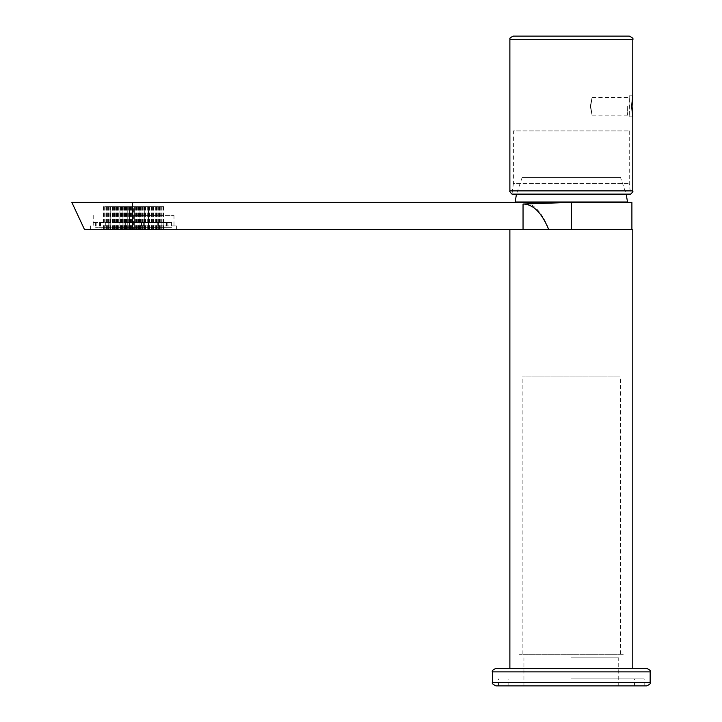 <?xml version="1.0" encoding="UTF-8"?>
<svg xmlns="http://www.w3.org/2000/svg" width="722" height="722" viewBox="0 0 722 722"><rect width="100%" height="100%" fill="white"/><g stroke="black" fill="none" stroke-linecap="round" stroke-linejoin="round"><path stroke-width="0.54" stroke-dasharray="3.61 2.71" d="M646.641 668.346L496.005 668.346M496.005 685.9L646.641 685.9M571.328 678.879L644.186 678.879L571.328 678.879M571.328 657.805L618.727 657.805L571.328 657.805M571.328 668.346L623.646 668.346L571.328 668.346M620.487 177.395L522.168 177.395L620.487 177.395L626.173 194.11M627.508 201.98L515.147 201.98M629.259 130.908L629.259 183.578L630.667 194.11L511.988 194.11L513.387 183.578L629.259 183.578L513.405 183.578L513.387 130.908L629.259 130.908L513.405 130.908M629.015 106.324L629.241 116.856L629.485 106.324L629.25 95.791L629.015 106.324M627.301 106.324L627.49 115.105L627.301 106.324M590.668 106.324C592.636 117.65 592.509 117.65 590.28 106.324C592.509 94.997 592.636 94.997 590.668 106.324C592.636 117.65 592.509 117.65 590.28 106.324C592.509 94.997 592.636 94.997 590.668 106.324M510.716 668.346L632.779 668.346L510.716 668.346M632.779 229.434L548.666 229.434M518.676 229.434L623.97 229.434L518.676 229.434M619.819 376.902L522.168 376.902L619.819 376.902M522.836 654.294L620.487 654.294L522.836 654.294M623.285 654.294L519.371 654.294L623.285 654.294M133.606 229.434L176.619 229.434L90.593 229.434L152.685 229.434L133.597 229.434L133.597 206.609L152.685 206.609L133.597 206.609M133.606 225.923L176.619 225.923L133.606 225.923M133.606 215.382L173.993 215.382L133.606 215.382M71.848 202.395L523.044 202.395L523.044 229.434L548.964 229.434C541.924 211.862 533.278 202.846 523.044 202.395L631.894 202.395M84.456 229.434L523.044 229.434M571.328 202.395L571.328 229.434L631.894 229.434L548.964 229.434M132.812 229.434L166.087 229.434L132.812 229.434M132.812 227.674L166.087 227.674L132.812 227.674M146.16 229.434L144.003 229.434L146.16 229.434M146.061 206.609L148.218 206.609L146.061 206.609M145.221 229.434L143.064 229.434L145.221 229.434M145.113 206.609L147.279 206.609L145.113 206.609M154.725 229.434L152.568 229.434L154.725 229.434M154.616 206.609L156.782 206.609L154.616 206.609M140.871 229.434L138.714 229.434L140.871 229.434M140.772 206.609L142.929 206.609L140.772 206.609M139.238 229.434L137.072 229.434L139.238 229.434M139.129 206.609L141.286 206.609L139.129 206.609M136.449 229.434L134.292 229.434L136.449 229.434M136.341 206.609L138.507 206.609L136.341 206.609M106.441 229.434L104.284 229.434L106.441 229.434M106.333 206.609L108.49 206.609L106.333 206.609M106.134 229.434L103.968 229.434L106.134 229.434M106.026 206.609L108.183 206.609L106.026 206.609M119.617 229.434L117.46 229.434L119.617 229.434M119.518 206.609L121.675 206.609L119.518 206.609M131.936 229.434L129.78 229.434L131.936 229.434M131.828 206.609L133.994 206.609L131.828 206.609M127.271 229.434L123.02 229.434L127.234 229.434L127.234 206.609L123.02 206.609L127.271 206.609M140.682 229.434L138.525 229.434L140.682 229.434M140.582 206.609L142.739 206.609L140.582 206.609M120.863 229.434L118.697 229.434L120.863 229.434M120.755 206.609L122.92 206.609L120.755 206.609M126.738 229.434L124.581 229.434L126.738 229.434M126.63 206.609L128.796 206.609L126.63 206.609M128.471 229.434L126.314 229.434L128.471 229.434M128.363 206.609L130.52 206.609L128.363 206.609M134.716 229.434L132.559 229.434L134.716 229.434M134.617 206.609L136.774 206.609L134.617 206.609M108.056 229.434L105.899 229.434L108.056 229.434M107.957 206.609L110.114 206.609L107.957 206.609M115.61 229.434L113.453 229.434L115.61 229.434M115.511 206.609L117.668 206.609L115.511 206.609M112.758 229.434L116.964 229.434L112.749 229.434L114.807 229.434L112.758 229.434L112.749 206.609L116.964 206.609L112.758 206.609M114.464 229.434L112.298 229.434L114.464 229.434M114.356 206.609L116.513 206.609L114.356 206.609M155.185 229.434L153.028 229.434L155.185 229.434M155.077 206.609L157.243 206.609L155.077 206.609M146.467 229.434L144.301 229.434L146.467 229.434M146.358 206.609L148.515 206.609L146.358 206.609M147.703 229.434L145.546 229.434L147.703 229.434M147.595 206.609L149.761 206.609L147.595 206.609M153.633 229.434L151.476 229.434L153.633 229.434M153.533 206.609L155.69 206.609L153.533 206.609M111.278 229.434L109.112 229.434L111.278 229.434M111.17 206.609L113.327 206.609L111.17 206.609M158.66 229.434L156.503 229.434L158.66 229.434M158.56 206.609L160.717 206.609L158.56 206.609M160.889 229.434L158.723 229.434L160.889 229.434M160.78 206.609L162.937 206.609L160.78 206.609M150.772 229.434L148.615 229.434L150.772 229.434M150.663 206.609L152.829 206.609L150.663 206.609M159.264 229.434L157.107 229.434L159.264 229.434M159.156 206.609L161.322 206.609L159.156 206.609M151.358 229.434L149.201 229.434L151.358 229.434M151.25 206.609L153.416 206.609L151.25 206.609M151.71 229.434L149.553 229.434L151.71 229.434M151.611 206.609L153.768 206.609L151.611 206.609M156.051 229.434L153.894 229.434L156.051 229.434M155.943 206.609L158.109 206.609L155.943 206.609M161.196 229.434L159.039 229.434L161.196 229.434M161.087 206.609L163.253 206.609L161.087 206.609M153.939 229.434L151.782 229.434L153.939 229.434M153.84 206.609L155.997 206.609L153.84 206.609M137.126 229.434L134.969 229.434L137.126 229.434M137.018 206.609L139.184 206.609L137.018 206.609M122.099 229.434L119.942 229.434L122.099 229.434M122 206.609L124.157 206.609L122 206.609M140.591 229.434L138.425 229.434L140.591 229.434M140.483 206.609L142.64 206.609L140.483 206.609M134.355 229.434L130.113 229.434L134.328 229.434L134.328 206.609L128.038 206.609L134.355 206.609M142.685 229.434L140.528 229.434L142.685 229.434M142.586 206.609L144.743 206.609L142.586 206.609M161.746 229.434L159.589 229.434L161.746 229.434M161.638 206.609L163.795 206.609L161.638 206.609M105.583 229.434L103.417 229.434L105.583 229.434M105.475 206.609L107.632 206.609L105.475 206.609M117.866 229.434L115.71 229.434L117.866 229.434M117.767 206.609L119.924 206.609L117.767 206.609M138.173 229.434L136.016 229.434L138.173 229.434M138.073 206.609L140.23 206.609L138.073 206.609M118.579 229.434L116.422 229.434L118.579 229.434M118.471 206.609L120.628 206.609L118.471 206.609M112.912 229.434L110.755 229.434L112.912 229.434M112.812 206.609L114.969 206.609L112.812 206.609M108.661 229.434L106.504 229.434L108.661 229.434M108.562 206.609L110.719 206.609L108.562 206.609M112.136 229.434L109.979 229.434L112.136 229.434M112.036 206.609L114.193 206.609L112.036 206.609M121.161 229.434L119.004 229.434L121.161 229.434M121.061 206.609L123.218 206.609L121.061 206.609M141.846 229.434L139.68 229.434L141.846 229.434M141.738 206.609L143.895 206.609L141.738 206.609M128.092 229.434L125.935 229.434L128.092 229.434M127.984 206.609L130.14 206.609L127.984 206.609M129.482 229.434L125.258 229.434L129.473 229.434L129.473 206.609L125.258 206.609L129.482 206.609M116.693 229.434L114.536 229.434L116.693 229.434M116.594 206.609L118.751 206.609L116.594 206.609M147.198 229.434L145.041 229.434L147.198 229.434M147.098 206.609L149.255 206.609L147.098 206.609M130.881 229.434L128.715 229.434L130.881 229.434M130.772 206.609L132.929 206.609L130.772 206.609M123.579 229.434L121.422 229.434L123.579 229.434M123.48 206.609L125.637 206.609L123.48 206.609M124.635 229.434L122.478 229.434L124.635 229.434M124.536 206.609L126.693 206.609L124.536 206.609M132.965 229.434L130.808 229.434L132.965 229.434M132.866 206.609L135.023 206.609L132.866 206.609M122.677 229.434L120.52 229.434L122.677 229.434M122.578 206.609L124.735 206.609L122.578 206.609M130.204 229.434L128.038 229.434L130.204 229.434M123.886 222.412L171.628 222.412L123.886 222.412L124.022 227.674L95.593 227.674L171.628 227.674L123.886 227.674M161.899 222.412L161.899 227.674M171.051 222.412L171.051 227.674M166.43 222.412L166.43 227.674M166.863 222.412L166.863 227.674M171.628 222.412L171.628 227.674M163.226 222.412L163.226 227.674M158.47 222.412L158.47 227.674M143.2 222.412L143.2 227.674M143.335 222.412L143.335 227.674M125.79 222.412L125.79 227.674M125.655 222.412L125.655 227.674M109.943 222.412L109.943 227.674M105.322 222.412L105.322 227.674M141.566 222.412L141.566 227.674M157.279 222.412L157.279 227.674M141.431 222.412L141.431 227.674M124.022 222.412L124.022 227.674M108.751 222.412L108.751 227.674M103.986 222.412L103.986 227.674M100.349 222.412L100.349 227.674M95.593 222.412L95.593 227.674M134.635 222.412L92.19 222.412L134.635 222.412M96.17 222.412L96.17 227.674M100.791 222.412L100.791 227.674M492.494 671.857L650.152 671.857M650.152 682.389L492.494 682.389M632.779 190.888L509.876 190.888M509.876 39.611L632.779 39.611M132.415 229.434L132.415 202.395M498.469 685.9L498.469 678.879M634.53 685.9L634.53 678.879M523.928 685.9L523.928 657.805M618.727 685.9L618.727 657.805M508.126 685.9L508.126 678.879M644.186 685.9L644.186 678.879M522.168 177.395L516.483 194.11M629.25 116.856L632.761 116.856M592.392 115.105L627.49 115.105L629.241 116.856M592.392 97.551L627.49 97.551L629.241 95.791M629.25 95.791L632.761 95.791M620.487 654.294L620.487 376.902M522.168 654.294L522.168 376.902M176.619 225.923L176.619 229.434M173.993 215.382L173.993 225.923M93.228 215.382L93.228 225.923M90.593 225.923L90.593 229.434M166.087 229.434L166.087 227.674M139.987 206.609L139.987 229.434L139.96 206.609M144.229 206.609L144.229 229.434L144.201 206.609M144.003 206.609L144.003 229.434M143.064 206.609L143.064 229.434M152.568 206.609L152.568 229.434M138.714 206.609L138.714 229.434M137.072 206.609L137.072 229.434M134.292 206.609L134.292 229.434M135.745 206.609L135.745 229.434M104.284 206.609L104.284 229.434M103.968 206.609L103.968 229.434M117.46 206.609L117.46 229.434M148.47 206.609L148.47 229.434L148.443 206.609M129.78 206.609L129.78 229.434M125.114 206.609L125.114 229.434M138.525 206.609L138.525 229.434M118.706 206.609L118.706 229.434M124.581 206.609L124.581 229.434M126.314 206.609L126.314 229.434M132.559 206.609L132.559 229.434M105.899 206.609L105.899 229.434M113.453 206.609L113.453 229.434M110.601 206.609L110.601 229.434M112.298 206.609L112.298 229.434M153.028 206.609L153.028 229.434M144.301 206.609L144.301 229.434L144.31 206.609M145.546 206.609L145.546 229.434M151.476 206.609L151.476 229.434M109.112 206.609L109.112 229.434M156.503 206.609L156.503 229.434M158.723 206.609L158.723 229.434M148.615 206.609L148.615 229.434M157.107 206.609L157.107 229.434M149.201 206.609L149.201 229.434M149.553 206.609L149.553 229.434M153.894 206.609L153.894 229.434M159.039 206.609L159.039 229.434M151.782 206.609L151.782 229.434M134.969 206.609L134.969 229.434M119.942 206.609L119.942 229.434L119.924 206.609M138.425 206.609L138.425 229.434M132.198 206.609L132.198 229.434M140.528 206.609L140.528 229.434M159.589 206.609L159.589 229.434M103.417 206.609L103.417 229.434M115.71 206.609L115.71 229.434M130.113 206.609L130.113 229.434M136.016 206.609L136.016 229.434M116.422 206.609L116.422 229.434M110.755 206.609L110.755 229.434L110.719 206.609M106.504 206.609L106.504 229.434M109.979 206.609L109.979 229.434M119.004 206.609L119.004 229.434M139.68 206.609L139.68 229.434M125.935 206.609L125.935 229.434M127.325 206.609L127.325 229.434M114.536 206.609L114.536 229.434M145.041 206.609L145.041 229.434M128.715 206.609L128.715 229.434M121.422 206.609L121.422 229.434M123.02 206.609L123.02 229.434M122.478 206.609L122.478 229.434M130.808 206.609L130.808 229.434M120.52 206.609L120.52 229.434M118.697 206.609L118.697 229.434M128.038 206.609L128.038 229.434M125.258 206.609L125.258 229.434M167.847 222.412L167.847 227.674M99.374 222.412L99.374 227.674M132.252 206.609L132.252 229.434M122.911 206.609L122.911 229.434L122.92 206.609M124.735 206.609L124.735 229.434M135.023 206.609L135.023 229.434M126.693 206.609L126.693 229.434M125.637 206.609L125.637 229.434M132.929 206.609L132.929 229.434M149.255 206.609L149.255 229.434M118.751 206.609L118.751 229.434M131.539 206.609L131.539 229.434M130.14 206.609L130.14 229.434M143.895 206.609L143.895 229.434M123.218 206.609L123.218 229.434M114.193 206.609L114.193 229.434M114.969 206.609L114.969 229.434M120.628 206.609L120.628 229.434M140.23 206.609L140.23 229.434M116.964 206.609L116.964 229.434M107.632 206.609L107.632 229.434M163.795 206.609L163.795 229.434M144.743 206.609L144.743 229.434M136.413 206.609L136.413 229.434M137.812 206.609L137.812 229.434M148.524 206.609L148.524 229.434L148.515 206.609M142.64 206.609L142.64 229.434M124.157 206.609L124.157 229.434M139.184 206.609L139.184 229.434M155.997 206.609L155.997 229.434M163.253 206.609L163.253 229.434M158.109 206.609L158.109 229.434M153.768 206.609L153.768 229.434M153.416 206.609L153.416 229.434M161.322 206.609L161.322 229.434M152.829 206.609L152.829 229.434M162.937 206.609L162.937 229.434M160.717 206.609L160.717 229.434M113.327 206.609L113.327 229.434M155.69 206.609L155.69 229.434M149.761 206.609L149.761 229.434M157.243 206.609L157.243 229.434M116.513 206.609L116.513 229.434M114.816 206.609L114.816 229.434M117.668 206.609L117.668 229.434M110.114 206.609L110.114 229.434M136.774 206.609L136.774 229.434M130.52 206.609L130.52 229.434M128.796 206.609L128.796 229.434M142.739 206.609L142.739 229.434M129.319 206.609L129.319 229.434M133.994 206.609L133.994 229.434M152.685 206.609L152.685 229.434M121.675 206.609L121.675 229.434M108.183 206.609L108.183 229.434M108.49 206.609L108.49 229.434M138.507 206.609L138.507 229.434M141.286 206.609L141.286 229.434M142.929 206.609L142.929 229.434M156.782 206.609L156.782 229.434M147.279 206.609L147.279 229.434M148.218 206.609L148.218 229.434M101.134 229.434L101.134 227.674"/><path stroke-width="1.08" d="M571.328 668.346L646.641 668.346C649.881 669.826 651.045 671 650.152 671.857L492.494 671.857C491.601 671 492.774 669.826 496.005 668.346L571.328 668.346M650.152 682.389C651.045 683.247 649.881 684.411 646.641 685.9L496.005 685.9C492.774 684.411 491.601 683.247 492.494 682.389L650.152 682.389L650.152 671.857M626.173 194.11L627.508 201.98L515.147 201.98L516.483 194.11M632.761 116.856L632.084 106.324L632.761 95.791L631.615 106.324L632.779 116.774L632.779 190.888C633.329 191.168 632.625 192.242 630.667 194.11L511.988 194.11C509.958 192.043 509.254 190.969 509.876 190.888L632.779 190.888M509.876 190.888L509.876 39.611L632.779 39.611L632.761 95.791M629.25 36.1L513.387 36.1L629.25 36.1C632.499 37.589 633.663 38.753 632.779 39.611M631.894 229.434L631.894 202.395L571.328 202.395L571.328 229.434L523.044 229.434L523.044 204.037C533.107 204.118 541.653 212.584 548.666 229.434L632.779 229.434L632.779 668.346M132.415 202.395L71.848 202.395L84.456 229.434L132.415 229.434L132.415 202.395L571.328 202.395L523.044 204.037M523.044 229.434L132.415 229.434M492.494 682.389L492.494 671.857M509.876 39.611C511.131 38.401 507.367 38.979 513.387 36.1M509.876 668.346L509.876 229.434"/></g></svg>
